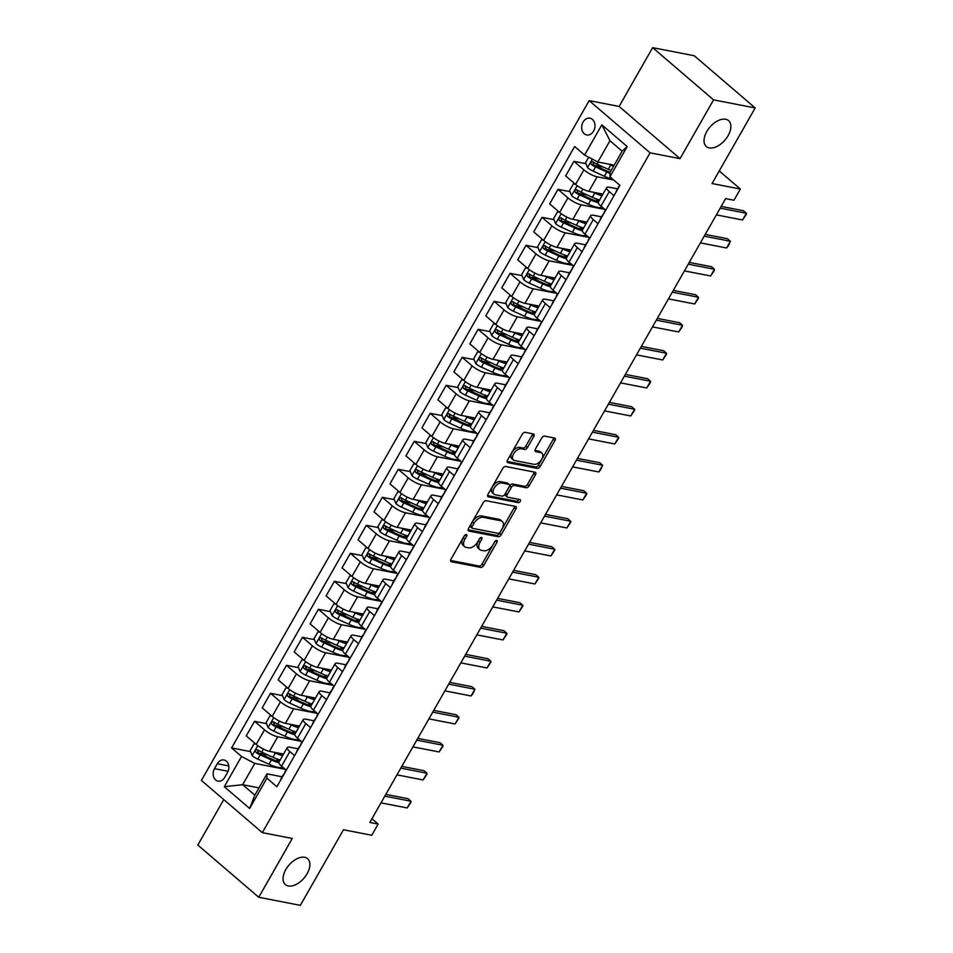 <?xml version="1.0" encoding="UTF-8"?>
<svg xmlns="http://www.w3.org/2000/svg" width="953" height="953" viewBox="0 0 953 953"><rect width="100%" height="100%" fill="white"/><g stroke="black" fill="none" stroke-linecap="round" stroke-linejoin="round"><path stroke-width="1.43" d="M466.339 534.526A1.835 1.072 130.6 0 0 464.314 535.836L450.995 559.197A2.621 1.525 130.6 0 0 450.924 561.508A2.621 1.525 130.6 0 0 451.365 561.71L480.777 567.428A2.621 1.525 130.6 0 0 483.659 565.546L496.989 542.186A1.835 1.072 130.6 0 0 497.037 540.577A1.835 1.072 130.6 0 0 496.716 540.422A1.835 1.072 130.6 0 0 494.702 541.745L492.975 544.771A8.374 4.872 130.6 0 1 483.731 550.786L481.289 550.31A8.374 4.872 130.6 0 1 479.847 549.631A8.374 4.872 130.6 0 1 480.074 542.257L481.789 539.231A1.835 1.072 130.6 0 0 481.849 537.623A1.835 1.072 130.6 0 0 481.527 537.468A1.835 1.072 130.6 0 0 479.502 538.79L477.787 541.816A8.374 4.872 130.6 0 1 468.542 547.832L466.088 547.356A8.374 4.872 130.6 0 1 464.659 546.688A8.374 4.872 130.6 0 1 464.873 539.303L466.601 536.289A1.835 1.072 130.6 0 0 466.648 534.669A1.835 1.072 130.6 0 0 466.339 534.526M709.27 147.918A17.071 9.935 130.6 0 0 726.662 137.911A17.071 9.935 130.6 0 0 728.557 120.626A17.071 9.935 130.6 0 0 725.626 119.244A17.071 9.935 130.6 0 0 708.234 129.263A17.071 9.935 130.6 0 0 706.34 146.548A17.071 9.935 130.6 0 0 709.27 147.918M288.294 885.968A17.071 9.935 130.6 0 0 305.687 875.95A17.071 9.935 130.6 0 0 307.581 858.665A17.071 9.935 130.6 0 0 304.65 857.295A17.071 9.935 130.6 0 0 287.258 867.301A17.071 9.935 130.6 0 0 285.364 884.587A17.071 9.935 130.6 0 0 288.294 885.968M583.057 122.079A8.529 6.588 -79 0 0 586.691 134.969A8.529 6.588 -79 0 0 593.588 131.109A8.529 6.588 -79 0 0 589.955 118.208A8.529 6.588 -79 0 0 583.057 122.079M533.799 436.45A2.621 1.525 130.6 0 0 533.871 434.139A2.621 1.525 130.6 0 0 533.418 433.925L525.174 432.328A2.621 1.525 130.6 0 0 522.28 434.211L507.484 460.156A2.621 1.525 130.6 0 0 507.413 462.455A2.621 1.525 130.6 0 0 507.866 462.67L537.266 468.376A2.621 1.525 130.6 0 0 540.16 466.505L554.956 440.56A2.621 1.525 130.6 0 0 555.027 438.249A2.621 1.525 130.6 0 0 554.575 438.035L544.616 436.105A2.621 1.525 130.6 0 0 541.721 437.987L535.395 449.089A2.621 1.525 130.6 0 0 535.324 451.388A2.621 1.525 130.6 0 0 535.765 451.603L540.708 452.568A7.005 4.074 130.6 0 1 541.912 453.128A7.005 4.074 130.6 0 1 541.137 460.216A7.005 4.074 130.6 0 1 534.002 464.325L514.644 460.561A7.005 4.074 130.6 0 1 513.441 460.001A7.005 4.074 130.6 0 1 514.215 452.913A7.005 4.074 130.6 0 1 521.351 448.803L524.579 449.435A2.621 1.525 130.6 0 0 527.474 447.553L533.799 436.45L532.155 435.033A2.621 1.525 130.6 0 0 532.572 433.77M223.752 799.591L197.819 845.049L258.739 897.261L300.35 905.35L343.473 829.753L371.765 835.245L378.15 824.047L369.824 822.439L725.638 198.617L733.965 200.237L740.35 189.039L719.241 170.944M713.571 99.862L652.65 47.65L619.116 106.45L680.037 158.663L713.571 99.862L755.181 107.951L712.058 183.548L740.35 189.039M680.037 158.663L650.077 152.837L262.325 832.648L201.405 780.436L589.157 100.625L650.077 152.837M258.739 897.261L292.285 838.473L262.325 832.648M486.173 500.706A2.621 1.525 130.6 0 0 483.278 502.588L468.483 528.534A2.621 1.525 130.6 0 0 468.411 530.833A2.621 1.525 130.6 0 0 468.864 531.047L498.264 536.753A2.621 1.525 130.6 0 0 501.159 534.871L515.954 508.938A2.621 1.525 130.6 0 0 516.026 506.627A2.621 1.525 130.6 0 0 515.573 506.412L486.173 500.706M487.984 494.345L502.779 468.399A2.621 1.525 130.6 0 1 505.674 466.517L535.074 472.223A2.621 1.525 130.6 0 1 535.526 472.438A2.621 1.525 130.6 0 1 535.455 474.749L529.118 485.851A2.621 1.525 130.6 0 1 526.235 487.733L514.31 485.411A2.621 1.525 130.6 0 0 511.416 487.293L507.222 494.655A2.621 1.525 130.6 0 0 507.151 496.966A2.621 1.525 130.6 0 0 507.604 497.18L520.016 499.586A1.835 1.072 130.6 0 1 520.326 499.729A1.835 1.072 130.6 0 1 520.124 501.588A1.835 1.072 130.6 0 1 518.253 502.66L488.365 496.858A2.621 1.525 130.6 0 1 487.912 496.644A2.621 1.525 130.6 0 1 487.984 494.345M652.65 47.65L694.26 55.739L755.181 107.951M224.705 777.398L227.517 772.466A8.267 6.385 -79 0 0 223.991 759.982A8.267 6.385 -79 0 0 217.308 763.722L214.496 768.654A8.267 6.385 -79 0 0 218.023 781.138A8.267 6.385 -79 0 0 224.705 777.398M258.978 787.869L242.646 784.7L254.832 795.136L266.971 773.86L266.9 778.208L276.858 786.749L619.903 185.335L609.944 176.793L610.015 172.445L622.154 151.17L609.968 140.722L597.829 161.998L614.161 165.179M266.9 778.208L249.65 808.454L224.3 786.713L241.55 756.479L254.785 763.413L285.316 769.345M250.591 751.631L231.579 747.938L241.55 756.479M231.579 747.938L574.623 146.524L584.582 155.065L601.831 124.831L627.193 146.559L609.944 176.793M619.116 106.45L589.157 100.625M378.15 824.047L371.944 818.734M254.785 763.413L242.646 784.7L224.3 786.713M585.964 163.666L573.944 161.331L583.903 169.86A10.674 2.728 29.7 0 0 597.15 176.805L613.696 180.022M573.944 161.331L565.641 175.888L575.6 184.417A10.674 2.728 29.7 0 0 588.847 191.362L602.951 194.102M569.989 191.66L557.97 189.325L567.94 197.867A10.674 2.728 29.7 0 0 581.175 204.8L604.714 209.374M557.97 189.325L549.667 203.882L559.637 212.424A10.674 2.728 29.7 0 0 572.872 219.357L586.977 222.097M554.027 219.655L542.007 217.32L551.966 225.861A10.674 2.728 29.7 0 0 565.212 232.794L588.74 237.368M542.007 217.32L533.704 231.877L543.663 240.418A10.674 2.728 29.7 0 0 556.909 247.363L571.014 250.103M538.052 247.661L526.032 245.326L535.991 253.855A10.674 2.728 29.7 0 0 549.238 260.8L572.777 265.375M526.032 245.326L517.729 259.883L527.688 268.424A10.674 2.728 29.7 0 0 540.935 275.357L555.039 278.097M522.077 275.655L510.069 273.32L520.028 281.862A10.674 2.728 29.7 0 0 533.275 288.795L556.802 293.369M510.069 273.32L501.754 287.877L511.725 296.419A10.674 2.728 29.7 0 0 524.96 303.352L539.064 306.092M506.114 303.65L494.095 301.315L504.054 309.856A10.674 2.728 29.7 0 0 517.3 316.789L540.839 321.364M494.095 301.315L485.792 315.884L495.751 324.413A10.674 2.728 29.7 0 0 508.997 331.358L523.102 334.098M490.14 331.656L478.12 329.321L488.091 337.85A10.674 2.728 29.7 0 0 501.326 344.795L524.865 349.37M478.12 329.321L469.817 343.878L479.776 352.419A10.674 2.728 29.7 0 0 493.023 359.352L507.127 362.092M474.165 359.65L462.157 357.315L472.116 365.857A10.674 2.728 29.7 0 0 485.363 372.79L508.89 377.364M462.157 357.315L453.854 371.873L463.813 380.414A10.674 2.728 29.7 0 0 477.06 387.347L491.152 390.087M458.202 387.645L446.183 385.31L456.142 393.851A10.674 2.728 29.7 0 0 469.388 400.796L492.927 405.359M446.183 385.31L437.88 399.879L447.839 408.408A10.674 2.728 29.7 0 0 461.085 415.353L475.19 418.093M442.228 415.651L430.208 413.316L440.179 421.857A10.674 2.728 29.7 0 0 453.414 428.79L476.953 433.365M430.208 413.316L421.905 427.873L431.876 436.414A10.674 2.728 29.7 0 0 445.111 443.348L459.215 446.087M426.265 443.645L414.245 441.31L424.204 449.852A10.674 2.728 29.7 0 0 437.451 456.785L460.99 461.359M414.245 441.31L405.942 455.868L415.901 464.409A10.674 2.728 29.7 0 0 429.148 471.354L443.252 474.094M410.29 471.652L398.271 469.317L408.229 477.846A10.674 2.728 29.7 0 0 421.476 484.791L445.015 489.365M398.271 469.317L389.968 483.874L399.926 492.403A10.674 2.728 29.7 0 0 413.173 499.348L427.278 502.088M394.316 499.646L382.308 497.311L392.267 505.852A10.674 2.728 29.7 0 0 405.513 512.785L429.041 517.36M382.308 497.311L373.993 511.868L383.964 520.409A10.674 2.728 29.7 0 0 397.198 527.343L411.303 530.082M378.353 527.64L366.333 525.306L376.292 533.847A10.674 2.728 29.7 0 0 389.539 540.78L413.078 545.354M366.333 525.306L358.03 539.863L367.989 548.404A10.674 2.728 29.7 0 0 381.236 555.349L395.34 558.089M362.378 555.647L350.359 553.312L360.329 561.841A10.674 2.728 29.7 0 0 373.564 568.786L397.103 573.361M350.359 553.312L342.056 567.869L352.014 576.41A10.674 2.728 29.7 0 0 365.261 583.343L379.365 586.083M346.404 583.641L334.396 581.306L344.355 589.847A10.674 2.728 29.7 0 0 357.601 596.781L381.129 601.355M334.396 581.306L326.093 595.863L336.052 604.405A10.674 2.728 29.7 0 0 349.298 611.338L363.391 614.077M330.441 611.635L318.421 609.301L328.38 617.842A10.674 2.728 29.7 0 0 341.627 624.775L365.166 629.349M318.421 609.301L310.118 623.87L320.077 632.399A10.674 2.728 29.7 0 0 333.324 639.344L347.428 642.084M314.466 639.642L302.446 637.307L312.417 645.836A10.674 2.728 29.7 0 0 325.652 652.781L349.191 657.356M302.446 637.307L294.143 651.864L304.114 660.405A10.674 2.728 29.7 0 0 317.349 667.338L331.453 670.078M298.503 667.636L286.484 665.301L296.443 673.842A10.674 2.728 29.7 0 0 309.689 680.776L333.228 685.35M286.484 665.301L278.181 679.858L288.14 688.4A10.674 2.728 29.7 0 0 301.386 695.333L315.491 698.072M282.529 695.63L270.509 693.296L280.48 701.837A10.674 2.728 29.7 0 0 293.715 708.782L317.254 713.344M270.509 693.296L262.206 707.865L272.165 716.394A10.674 2.728 29.7 0 0 285.412 723.339L299.516 726.079M266.554 723.637L254.546 721.302L264.505 729.843A10.674 2.728 29.7 0 0 277.752 736.776L301.279 741.351M254.546 721.302L246.231 735.859L256.202 744.4A10.674 2.728 29.7 0 0 269.437 751.333L283.541 754.073M282.136 776.802L266.971 773.86M298.098 748.808L289.926 747.223A10.674 2.728 29.7 0 0 287.246 747.581A10.674 2.728 29.7 0 0 289.867 751.572L294.608 755.634M314.073 720.802L305.901 719.217A10.674 2.728 29.7 0 0 303.221 719.575A10.674 2.728 29.7 0 0 305.83 723.565L310.583 727.639M330.036 692.807L321.876 691.223A10.674 2.728 29.7 0 0 319.195 691.58A10.674 2.728 29.7 0 0 321.804 695.571L326.545 699.645M346.01 664.813L337.839 663.217A10.674 2.728 29.7 0 0 335.158 663.586A10.674 2.728 29.7 0 0 337.767 667.576L342.52 671.639M361.985 636.807L353.813 635.222A10.674 2.728 29.7 0 0 351.133 635.58A10.674 2.728 29.7 0 0 353.742 639.57L358.495 643.644M377.948 608.812L369.788 607.228A10.674 2.728 29.7 0 0 367.108 607.585A10.674 2.728 29.7 0 0 369.716 611.576L374.458 615.65M393.923 580.818L385.751 579.221A10.674 2.728 29.7 0 0 383.07 579.591A10.674 2.728 29.7 0 0 385.679 583.581L390.432 587.644M409.897 552.811L401.725 551.227A10.674 2.728 29.7 0 0 399.045 551.584A10.674 2.728 29.7 0 0 401.654 555.575L406.395 559.649M425.86 524.817L417.688 523.233A10.674 2.728 29.7 0 0 415.008 523.59A10.674 2.728 29.7 0 0 417.628 527.581L422.37 531.643M441.835 496.823L433.663 495.226A10.674 2.728 29.7 0 0 430.982 495.584A10.674 2.728 29.7 0 0 433.591 499.586L438.344 503.649M457.797 468.816L449.637 467.232A10.674 2.728 29.7 0 0 446.957 467.589A10.674 2.728 29.7 0 0 449.566 471.58L454.307 475.654M473.772 440.822L465.6 439.238A10.674 2.728 29.7 0 0 462.92 439.595A10.674 2.728 29.7 0 0 465.529 443.586L470.282 447.648M489.747 412.816L481.575 411.231A10.674 2.728 29.7 0 0 478.894 411.589A10.674 2.728 29.7 0 0 481.503 415.579L486.256 419.654M505.709 384.821L497.549 383.237A10.674 2.728 29.7 0 0 494.869 383.594A10.674 2.728 29.7 0 0 497.478 387.585L502.219 391.659M521.684 356.827L513.512 355.231A10.674 2.728 29.7 0 0 510.832 355.6A10.674 2.728 29.7 0 0 513.441 359.591L518.194 363.653M537.659 328.821L529.487 327.236A10.674 2.728 29.7 0 0 526.806 327.594A10.674 2.728 29.7 0 0 529.415 331.584L534.156 335.659M553.622 300.826L545.45 299.242A10.674 2.728 29.7 0 0 542.769 299.599A10.674 2.728 29.7 0 0 545.39 303.59L550.131 307.664M569.596 272.832L561.424 271.236A10.674 2.728 29.7 0 0 558.744 271.605A10.674 2.728 29.7 0 0 561.353 275.596L566.106 279.658M585.559 244.826L577.399 243.241A10.674 2.728 29.7 0 0 574.719 243.599A10.674 2.728 29.7 0 0 577.327 247.589L582.069 251.663M601.534 216.831L593.362 215.247A10.674 2.728 29.7 0 0 590.681 215.604A10.674 2.728 29.7 0 0 593.29 219.595L598.043 223.657M617.508 188.837L609.336 187.241A10.674 2.728 29.7 0 0 606.656 187.598A10.674 2.728 29.7 0 0 609.265 191.601L614.018 195.663M267.96 755.002L258.99 753.263M283.923 727.008L274.964 725.269M299.897 699.014L290.927 697.274M315.872 671.007L306.902 669.268M331.835 643.013L322.876 641.274M347.809 615.019L338.839 613.267M363.772 587.012L354.814 585.273M379.747 559.018L370.788 557.279M395.721 531.024L386.751 529.272M411.684 503.017L402.726 501.278M427.659 475.023L418.689 473.284M443.633 447.017L434.663 445.277M459.596 419.022L450.638 417.283M475.571 391.028L466.601 389.289M491.534 363.022L482.575 361.282M507.508 335.027L498.55 333.288M523.483 307.033L514.513 305.282M539.446 279.026L530.487 277.287M555.42 251.032L546.45 249.293M571.395 223.038L562.425 221.287M587.358 195.031L578.4 193.292M603.332 167.037L594.362 165.298M287.246 747.581L278.943 762.138A10.674 2.728 29.7 0 0 281.552 766.129L286.305 770.203M303.221 719.575L294.918 734.144A10.674 2.728 29.7 0 0 297.527 738.134L302.28 742.196M319.195 691.58L310.892 706.137A10.674 2.728 29.7 0 0 313.501 710.128L318.242 714.202M335.158 663.586L326.855 678.143A10.674 2.728 29.7 0 0 329.464 682.134L334.217 686.196M351.133 635.58L342.83 650.137A10.674 2.728 29.7 0 0 345.439 654.139L350.18 658.201M367.108 607.585L358.793 622.142A10.674 2.728 29.7 0 0 361.413 626.133L366.155 630.207M383.07 579.591L374.767 594.148A10.674 2.728 29.7 0 0 377.376 598.139L382.129 602.201M399.045 551.584L390.742 566.142A10.674 2.728 29.7 0 0 393.351 570.132L398.092 574.206M415.008 523.59L406.705 538.147A10.674 2.728 29.7 0 0 409.313 542.138L414.067 546.212M430.982 495.584L422.679 510.153A10.674 2.728 29.7 0 0 425.288 514.144L430.041 518.206M446.957 467.589L438.654 482.147A10.674 2.728 29.7 0 0 441.263 486.137L446.004 490.211M462.92 439.595L454.617 454.152A10.674 2.728 29.7 0 0 457.226 458.143L461.979 462.217M478.894 411.589L470.591 426.158A10.674 2.728 29.7 0 0 473.2 430.148L477.941 434.211M494.869 383.594L486.554 398.151A10.674 2.728 29.7 0 0 489.175 402.142L493.916 406.216M510.832 355.6L502.529 370.157A10.674 2.728 29.7 0 0 505.138 374.148L509.891 378.21M526.806 327.594L518.503 342.151A10.674 2.728 29.7 0 0 521.112 346.153L525.853 350.216M542.769 299.599L534.466 314.156A10.674 2.728 29.7 0 0 537.075 318.147L541.828 322.221M558.744 271.605L550.441 286.162A10.674 2.728 29.7 0 0 553.05 290.153L557.803 294.215M574.719 243.599L566.416 258.156A10.674 2.728 29.7 0 0 569.024 262.146L573.766 266.221M590.681 215.604L582.378 230.161A10.674 2.728 29.7 0 0 584.987 234.152L589.74 238.226M606.656 187.598L598.353 202.167A10.674 2.728 29.7 0 0 600.962 206.158L605.703 210.22M597.829 161.998L584.582 155.065M254.832 795.136L249.65 808.454M601.831 124.831L609.968 140.722M627.193 146.559L622.154 151.17M464.719 535.288L463.229 537.897A8.374 4.872 130.6 0 0 463.003 545.271L464.659 546.688M479.847 549.631L478.203 548.225A8.374 4.872 130.6 0 1 478.418 540.851L479.907 538.242M450.566 560.471L479.133 566.022A2.621 1.525 130.6 0 0 482.015 564.14L495.095 541.197M468.066 529.797L496.62 535.348A2.621 1.525 130.6 0 0 499.503 533.466L514.31 507.52A2.621 1.525 130.6 0 0 514.727 506.257M472.152 526.556A1.835 1.072 130.6 0 0 472.104 528.165A1.835 1.072 130.6 0 0 472.414 528.319L498.228 533.335A1.835 1.072 130.6 0 0 500.254 532.012L502.064 528.82A8.374 4.872 130.6 0 0 502.291 521.446A8.374 4.872 130.6 0 0 500.849 520.779L483.207 517.348A8.374 4.872 130.6 0 0 473.975 523.364L472.152 526.556L470.508 525.139A1.835 1.072 130.6 0 0 470.46 526.759A1.835 1.072 130.6 0 0 470.77 526.902M502.291 521.446L500.647 520.04A8.374 4.872 130.6 0 0 499.205 519.361L500.849 520.779M470.508 525.139L472.319 521.958A8.374 4.872 130.6 0 1 481.563 515.93L499.205 519.361M507.151 496.966L505.507 495.548A2.621 1.525 130.6 0 1 505.578 493.249L509.772 485.887A2.621 1.525 130.6 0 1 512.666 484.005L524.591 486.316A2.621 1.525 130.6 0 0 527.474 484.434L533.811 473.331A2.621 1.525 130.6 0 0 534.228 472.069M487.567 495.608L516.609 501.254A1.835 1.072 130.6 0 0 518.873 499.36M501.933 483.004A7.005 4.074 130.6 0 0 494.798 487.114A7.005 4.074 130.6 0 0 494.023 494.202A7.005 4.074 130.6 0 0 495.226 494.774L502.04 496.096A2.621 1.525 130.6 0 0 504.935 494.214L509.14 486.852A2.621 1.525 130.6 0 0 509.2 484.541A2.621 1.525 130.6 0 0 508.759 484.338L501.933 483.004L500.289 481.599A7.005 4.074 130.6 0 0 493.154 485.708A7.005 4.074 130.6 0 0 492.379 492.796L494.023 494.202M509.2 484.541L507.556 483.135A2.621 1.525 130.6 0 0 507.103 482.921L508.759 484.338M500.289 481.599L507.103 482.921M513.441 460.001L511.797 458.596A7.005 4.074 130.6 0 1 512.571 451.496A7.005 4.074 130.6 0 1 519.707 447.398L522.935 448.017A2.621 1.525 130.6 0 0 525.818 446.135L532.155 435.033M541.912 453.128L540.268 451.722A7.005 4.074 130.6 0 0 539.064 451.15L540.708 452.568M534.967 450.352L539.064 451.15M507.067 461.419L535.622 466.97A2.621 1.525 130.6 0 0 538.505 465.088L553.312 439.142A2.621 1.525 130.6 0 0 553.729 437.88M255.88 744.126L254.01 743.888L250.174 750.607L252.2 755.669A7.064 1.799 29.7 0 0 257.751 759.112L268.96 764.211A20.406 5.206 29.7 0 0 282.707 767.117M278.752 761.328A16.94 4.324 29.7 0 0 278.407 760.923L276.453 758.743M273.32 752.084L275.357 753.013A20.406 5.206 29.7 0 0 282.612 755.717M277.668 752.93A16.94 4.324 29.7 0 0 283.315 754.478M280.182 759.97A20.406 5.206 -150.3 0 1 272.927 757.266L261.718 752.167A7.064 1.799 -150.3 0 1 257.596 749.82C255.547 749.57 255.035 750.476 256.059 752.513A7.064 1.799 29.7 0 0 260.181 754.859L271.391 759.958A20.406 5.206 29.7 0 0 278.86 762.722M279.36 761.411A16.94 4.324 -150.3 0 1 270.795 758.659L259.573 753.549A3.598 0.917 -150.3 0 1 258.454 752.977L257.751 750.857M280.873 779.721A7.064 1.799 -150.3 0 1 280.849 779.054A7.064 1.799 -150.3 0 1 280.921 778.958M284.292 773.741L283.339 774.706A7.064 1.799 29.7 0 0 283.267 774.801A7.064 1.799 29.7 0 0 283.303 775.468M284.828 772.776A7.064 1.799 -150.3 0 1 284.804 772.109A7.064 1.799 -150.3 0 1 284.876 772.013M384.821 796.148L411.005 801.235L410.981 802.271L407.181 807.953L380.986 802.867M407.181 807.953L411.005 801.235L408.051 798.697L385.834 794.373M271.855 716.12L269.985 715.882L266.149 722.6L268.162 727.663A7.064 1.799 29.7 0 0 273.725 731.106L284.935 736.216A20.406 5.206 29.7 0 0 298.682 739.123M294.727 733.333A16.94 4.324 29.7 0 0 294.37 732.928L292.416 730.748M289.283 724.089L291.32 725.019A20.406 5.206 29.7 0 0 298.575 727.723M293.643 724.935A16.94 4.324 29.7 0 0 299.29 726.472M296.145 731.975A20.406 5.206 -150.3 0 1 288.89 729.271L277.68 724.173A7.064 1.799 -150.3 0 1 273.571 721.826C271.51 721.576 270.997 722.469 272.034 724.506A7.064 1.799 29.7 0 0 276.144 726.853L287.365 731.964A20.406 5.206 29.7 0 0 294.834 734.727M295.323 733.417A16.94 4.324 -150.3 0 1 286.758 730.653L275.548 725.555A3.598 0.917 -150.3 0 1 274.428 724.971L273.714 722.862M287.818 688.126L285.948 687.887L282.124 694.606L284.137 699.669A7.064 1.799 29.7 0 0 289.688 703.111L300.91 708.222A20.406 5.206 29.7 0 0 314.645 711.117M310.69 705.327A16.94 4.324 29.7 0 0 310.344 704.934L308.391 702.742M305.258 696.095L307.295 697.012A20.406 5.206 29.7 0 0 314.55 699.716M309.606 696.941A16.94 4.324 29.7 0 0 315.264 698.478M312.119 703.981A20.406 5.206 -150.3 0 1 304.865 701.277L293.655 696.166A7.064 1.799 -150.3 0 1 289.533 693.82C287.484 693.581 286.972 694.475 288.009 696.512A7.064 1.799 29.7 0 0 292.118 698.859L303.328 703.957A20.406 5.206 29.7 0 0 310.809 706.721M311.297 705.423A16.94 4.324 -150.3 0 1 302.732 702.659L291.511 697.548A3.598 0.917 -150.3 0 1 290.403 696.977L289.688 694.856M303.793 660.131L301.922 659.893L298.086 666.612L300.1 671.674A7.064 1.799 29.7 0 0 305.663 675.117L316.873 680.216A20.406 5.206 29.7 0 0 330.62 683.122M326.665 677.333A16.94 4.324 29.7 0 0 326.319 676.928L324.354 674.748M321.232 668.089L323.27 669.018A20.406 5.206 29.7 0 0 330.524 671.722M325.581 668.935A16.94 4.324 29.7 0 0 331.227 670.471M328.094 675.975A20.406 5.206 -150.3 0 1 320.839 673.271L309.618 668.172A7.064 1.799 -150.3 0 1 305.508 665.825C303.459 665.575 302.947 666.481 303.971 668.518A7.064 1.799 29.7 0 0 308.093 670.852L319.303 675.963A20.406 5.206 29.7 0 0 326.772 678.727M327.272 677.416A16.94 4.324 -150.3 0 1 318.695 674.653L307.485 669.554A3.598 0.917 -150.3 0 1 306.366 668.982L305.663 666.862M296.848 751.726A7.064 1.799 -150.3 0 1 296.812 751.059A7.064 1.799 -150.3 0 1 296.883 750.964M300.255 745.734L299.313 746.711A7.064 1.799 29.7 0 0 299.242 746.807A7.064 1.799 29.7 0 0 299.266 747.462M300.803 744.781A7.064 1.799 -150.3 0 1 300.779 744.114A7.064 1.799 -150.3 0 1 300.85 744.019M400.796 768.142L426.98 773.24L426.956 774.277L423.144 779.959L396.96 774.86M423.144 779.959L426.98 773.24L424.014 770.691L401.797 766.379M312.81 723.72A7.064 1.799 -150.3 0 1 312.787 723.065A7.064 1.799 -150.3 0 1 312.858 722.97M316.229 717.74L315.288 718.705A7.064 1.799 29.7 0 0 315.217 718.8A7.064 1.799 29.7 0 0 315.24 719.467M316.777 716.775A7.064 1.799 -150.3 0 1 316.741 716.12A7.064 1.799 -150.3 0 1 316.813 716.025M416.759 740.147L442.954 745.234L442.919 746.282L439.119 751.953L412.935 746.866M439.119 751.953L442.954 745.234L439.988 742.697L417.771 738.384M328.785 695.726A7.064 1.799 -150.3 0 1 328.761 695.059A7.064 1.799 -150.3 0 1 328.833 694.963M332.192 689.734L331.251 690.711A7.064 1.799 29.7 0 0 331.179 690.806A7.064 1.799 29.7 0 0 331.215 691.473M332.74 688.781A7.064 1.799 -150.3 0 1 332.716 688.114A7.064 1.799 -150.3 0 1 332.788 688.018M432.733 712.153L458.917 717.24L458.893 718.276L455.093 723.958L428.898 718.872M455.093 723.958L458.917 717.24L455.963 714.702L433.746 710.378M319.755 632.125L317.897 631.887L314.061 638.605L316.074 643.668A7.064 1.799 29.7 0 0 321.637 647.111L332.847 652.221A20.406 5.206 29.7 0 0 346.594 655.116M342.627 649.338A16.94 4.324 29.7 0 0 342.282 648.933L340.328 646.753M337.195 640.094L339.232 641.024A20.406 5.206 29.7 0 0 346.487 643.728M341.555 640.94A16.94 4.324 29.7 0 0 347.202 642.477M344.057 647.98A20.406 5.206 -150.3 0 1 336.802 645.276L325.592 640.166A7.064 1.799 -150.3 0 1 321.471 637.831C319.422 637.581 318.91 638.474 319.946 640.511A7.064 1.799 29.7 0 0 324.056 642.858L335.277 647.969A20.406 5.206 29.7 0 0 342.746 650.72M343.235 649.422A16.94 4.324 -150.3 0 1 334.67 646.658L323.46 641.56A3.598 0.917 -150.3 0 1 322.34 640.976L321.626 638.855M344.748 667.731A7.064 1.799 -150.3 0 1 344.724 667.064A7.064 1.799 -150.3 0 1 344.795 666.969M348.167 661.739L347.226 662.716A7.064 1.799 29.7 0 0 347.154 662.811A7.064 1.799 29.7 0 0 347.178 663.467M348.715 660.786A7.064 1.799 -150.3 0 1 348.691 660.119A7.064 1.799 -150.3 0 1 348.762 660.024M448.708 684.147L474.892 689.233L472.95 693.641L471.056 695.964L444.872 690.865M471.056 695.964L474.892 689.233L471.926 686.696L449.709 682.384M335.73 604.131L333.86 603.892L330.024 610.611L332.049 615.674A7.064 1.799 29.7 0 0 337.6 619.116L348.822 624.215A20.406 5.206 29.7 0 0 362.557 627.122M358.602 621.332A16.94 4.324 29.7 0 0 358.257 620.939L356.303 618.747M353.17 612.1L355.207 613.017A20.406 5.206 29.7 0 0 362.462 615.721M357.518 612.946A16.94 4.324 29.7 0 0 363.164 614.482M360.031 619.986A20.406 5.206 -150.3 0 1 352.777 617.282L341.567 612.171A7.064 1.799 -150.3 0 1 337.445 609.825C335.396 609.586 334.884 610.48 335.909 612.517A7.064 1.799 29.7 0 0 340.03 614.864L351.24 619.962A20.406 5.206 29.7 0 0 358.721 622.726M359.21 621.427A16.94 4.324 -150.3 0 1 350.644 618.664L339.423 613.553A3.598 0.917 -150.3 0 1 338.303 612.982L337.6 610.861M351.705 576.136L349.834 575.898L345.999 582.617L348.012 587.679A7.064 1.799 29.7 0 0 353.575 591.122L364.785 596.221A20.406 5.206 29.7 0 0 378.532 599.127M374.577 593.338A16.94 4.324 29.7 0 0 374.219 592.933L372.266 590.753M369.145 584.094L371.17 585.023A20.406 5.206 29.7 0 0 378.424 587.727M373.493 584.939A16.94 4.324 29.7 0 0 379.139 586.476M376.006 591.98A20.406 5.206 -150.3 0 1 368.751 589.276L357.53 584.177A7.064 1.799 -150.3 0 1 353.42 581.83C351.359 581.58 350.859 582.474 351.883 584.523A7.064 1.799 29.7 0 0 356.005 586.857L367.215 591.968A20.406 5.206 29.7 0 0 374.684 594.732M375.184 593.421A16.94 4.324 -150.3 0 1 366.607 590.657L355.398 585.559A3.598 0.917 -150.3 0 1 354.278 584.987L353.563 582.867M367.667 548.13L365.797 547.892L361.973 554.61L363.986 559.673A7.064 1.799 29.7 0 0 369.538 563.116L380.759 568.226A20.406 5.206 29.7 0 0 394.506 571.121M390.539 565.343A16.94 4.324 29.7 0 0 390.194 564.938L388.24 562.758M385.107 556.099L387.144 557.029A20.406 5.206 29.7 0 0 394.399 559.733M389.467 556.945A16.94 4.324 29.7 0 0 395.114 558.482M391.969 563.985A20.406 5.206 -150.3 0 1 384.714 561.281L373.505 556.171A7.064 1.799 -150.3 0 1 369.383 553.836C367.334 553.586 366.822 554.479 367.858 556.516A7.064 1.799 29.7 0 0 371.968 558.863L383.189 563.962A20.406 5.206 29.7 0 0 390.659 566.725M391.147 565.427A16.94 4.324 -150.3 0 1 382.582 562.663L371.372 557.565A3.598 0.917 -150.3 0 1 370.252 556.981L369.538 554.86M383.642 520.135L381.772 519.897L377.936 526.616L379.961 531.679A7.064 1.799 29.7 0 0 385.512 535.121L396.722 540.22A20.406 5.206 29.7 0 0 410.469 543.127M406.514 537.337A16.94 4.324 29.7 0 0 406.169 536.944L404.215 534.752M401.082 528.093L403.119 529.022A20.406 5.206 29.7 0 0 410.374 531.726M405.43 528.939A16.94 4.324 29.7 0 0 411.077 530.487M407.944 535.979A20.406 5.206 -150.3 0 1 400.689 533.275L389.479 528.176A7.064 1.799 -150.3 0 1 385.357 525.83C383.309 525.591 382.796 526.485 383.821 528.522A7.064 1.799 29.7 0 0 387.942 530.869L399.152 535.967A20.406 5.206 29.7 0 0 406.621 538.731M407.122 537.421A16.94 4.324 -150.3 0 1 398.557 534.669L387.335 529.558A3.598 0.917 -150.3 0 1 386.215 528.986L385.512 526.866M399.617 492.129L397.746 491.891L393.911 498.622L395.924 503.684A7.064 1.799 29.7 0 0 401.487 507.127L412.697 512.226A20.406 5.206 29.7 0 0 426.444 515.132M422.489 509.343A16.94 4.324 29.7 0 0 422.131 508.938L420.178 506.758M417.045 500.099L419.082 501.028A20.406 5.206 29.7 0 0 426.336 503.732M421.405 500.944A16.94 4.324 29.7 0 0 427.051 502.481M423.906 507.985A20.406 5.206 -150.3 0 1 416.652 505.281L405.442 500.182A7.064 1.799 -150.3 0 1 401.332 497.835C399.271 497.585 398.759 498.479 399.795 500.516A7.064 1.799 29.7 0 0 403.905 502.862L415.127 507.973A20.406 5.206 29.7 0 0 422.596 510.737M423.084 509.426A16.94 4.324 -150.3 0 1 414.519 506.662L403.31 501.564A3.598 0.917 -150.3 0 1 402.19 500.98L401.475 498.872M360.722 639.725A7.064 1.799 -150.3 0 1 360.699 639.07A7.064 1.799 -150.3 0 1 360.77 638.975M364.141 633.745L363.2 634.71A7.064 1.799 29.7 0 0 363.129 634.805A7.064 1.799 29.7 0 0 363.153 635.472M364.689 632.78A7.064 1.799 -150.3 0 1 364.654 632.125A7.064 1.799 -150.3 0 1 364.725 632.03M464.671 656.152L490.866 661.239L490.831 662.287L487.031 667.958L460.835 662.871M487.031 667.958L490.866 661.239L487.9 658.702L465.683 654.377M376.697 611.731A7.064 1.799 -150.3 0 1 376.661 611.064A7.064 1.799 -150.3 0 1 376.733 610.968M380.104 605.739L379.163 606.716A7.064 1.799 29.7 0 0 379.091 606.811A7.064 1.799 29.7 0 0 379.115 607.478M380.652 604.786A7.064 1.799 -150.3 0 1 380.628 604.119A7.064 1.799 -150.3 0 1 380.7 604.023M480.646 628.158L506.829 633.245L506.805 634.281L502.993 639.963L476.81 634.877M502.993 639.963L506.829 633.245L503.863 630.695L481.646 626.383M392.66 583.724A7.064 1.799 -150.3 0 1 392.636 583.069A7.064 1.799 -150.3 0 1 392.707 582.974M396.079 577.744L395.138 578.721A7.064 1.799 29.7 0 0 395.066 578.816A7.064 1.799 29.7 0 0 395.09 579.472M396.627 576.791A7.064 1.799 -150.3 0 1 396.591 576.124A7.064 1.799 -150.3 0 1 396.674 576.029M496.608 600.152L522.804 605.238L522.768 606.287L518.968 611.957L492.784 606.87M518.968 611.957L522.804 605.238L519.838 602.701L497.621 598.389M408.634 555.73A7.064 1.799 -150.3 0 1 408.611 555.063A7.064 1.799 -150.3 0 1 408.682 554.968M412.041 549.75L411.1 550.715A7.064 1.799 29.7 0 0 411.029 550.81A7.064 1.799 29.7 0 0 411.065 551.477M412.589 548.785A7.064 1.799 -150.3 0 1 412.566 548.13A7.064 1.799 -150.3 0 1 412.637 548.035M512.583 572.157L538.767 577.244L538.743 578.28L534.943 583.963L508.747 578.876M534.943 583.963L538.767 577.244L535.812 574.707L513.596 570.382M424.609 527.736A7.064 1.799 -150.3 0 1 424.573 527.069A7.064 1.799 -150.3 0 1 424.645 526.973M428.016 521.744L427.075 522.721A7.064 1.799 29.7 0 0 427.004 522.816A7.064 1.799 29.7 0 0 427.027 523.471M428.564 520.791A7.064 1.799 -150.3 0 1 428.54 520.124A7.064 1.799 -150.3 0 1 428.612 520.028M528.558 544.151L554.741 549.25L554.717 550.286L550.905 555.968L524.722 550.882M550.905 555.968L554.741 549.25L551.775 546.7L529.558 542.388M415.579 464.135L413.709 463.897L409.885 470.615L411.899 475.678A7.064 1.799 29.7 0 0 417.45 479.121L428.671 484.231A20.406 5.206 29.7 0 0 442.406 487.126M438.451 481.348A16.94 4.324 29.7 0 0 438.106 480.943L436.152 478.763M433.019 472.104L435.056 473.022A20.406 5.206 29.7 0 0 442.311 475.726M437.367 472.95A16.94 4.324 29.7 0 0 443.026 474.487M439.881 479.99A20.406 5.206 -150.3 0 1 432.626 477.286L421.417 472.176A7.064 1.799 -150.3 0 1 417.295 469.829C415.246 469.591 414.734 470.484 415.77 472.521A7.064 1.799 29.7 0 0 419.88 474.868L431.09 479.967A20.406 5.206 29.7 0 0 438.571 482.73M439.059 481.432A16.94 4.324 -150.3 0 1 430.494 478.668L419.272 473.558A3.598 0.917 -150.3 0 1 418.164 472.986L417.45 470.865M440.572 499.729A7.064 1.799 -150.3 0 1 440.548 499.074A7.064 1.799 -150.3 0 1 440.62 498.979M443.991 493.749L443.05 494.714A7.064 1.799 29.7 0 0 442.978 494.81A7.064 1.799 29.7 0 0 443.002 495.477M444.539 492.784A7.064 1.799 -150.3 0 1 444.503 492.129A7.064 1.799 -150.3 0 1 444.574 492.034M544.52 516.157L570.716 521.243L570.68 522.292L566.88 527.962L540.696 522.875M566.88 527.962L570.716 521.243L567.75 518.706L545.533 514.394M431.554 436.14L429.684 435.902L425.848 442.621L427.861 447.684A7.064 1.799 29.7 0 0 433.424 451.126L444.634 456.225A20.406 5.206 29.7 0 0 458.381 459.132M454.426 453.342A16.94 4.324 29.7 0 0 454.081 452.937L452.115 450.757M448.994 444.098L451.019 445.027A20.406 5.206 29.7 0 0 458.274 447.731M453.342 444.944A16.94 4.324 29.7 0 0 458.989 446.492M455.856 451.984A20.406 5.206 -150.3 0 1 448.601 449.28L437.379 444.181A7.064 1.799 -150.3 0 1 433.27 441.835C431.221 441.584 430.708 442.49 431.733 444.527A7.064 1.799 29.7 0 0 435.855 446.874L447.064 451.972A20.406 5.206 29.7 0 0 454.533 454.736M455.034 453.425A16.94 4.324 -150.3 0 1 446.457 450.674L435.247 445.563A3.598 0.917 -150.3 0 1 434.127 444.991L433.424 442.871M456.547 471.735A7.064 1.799 -150.3 0 1 456.523 471.068A7.064 1.799 -150.3 0 1 456.594 470.973M459.954 465.755L459.012 466.72A7.064 1.799 29.7 0 0 458.941 466.815A7.064 1.799 29.7 0 0 458.977 467.482M460.502 464.79A7.064 1.799 -150.3 0 1 460.478 464.123A7.064 1.799 -150.3 0 1 460.549 464.028M560.495 488.162L586.679 493.249L586.655 494.285L582.855 499.968L556.659 494.881M582.855 499.968L586.679 493.249L583.712 490.712L561.508 486.387M447.517 408.134L445.659 407.896L441.823 414.615L443.836 419.677A7.064 1.799 29.7 0 0 449.399 423.12L460.609 428.231A20.406 5.206 29.7 0 0 474.356 431.137M470.389 425.348A16.94 4.324 29.7 0 0 470.043 424.943L468.09 422.763M464.957 416.104L466.994 417.033A20.406 5.206 29.7 0 0 474.249 419.737M469.317 416.949A16.94 4.324 29.7 0 0 474.963 418.486M471.818 423.99A20.406 5.206 -150.3 0 1 464.564 421.286L453.354 416.187A7.064 1.799 -150.3 0 1 449.232 413.84C447.183 413.59 446.671 414.484 447.707 416.521A7.064 1.799 29.7 0 0 451.817 418.867L463.039 423.978A20.406 5.206 29.7 0 0 470.508 426.741M470.996 425.431A16.94 4.324 -150.3 0 1 462.431 422.667L451.222 417.569A3.598 0.917 -150.3 0 1 450.102 416.985L449.387 414.877M472.509 443.741A7.064 1.799 -150.3 0 1 472.485 443.074A7.064 1.799 -150.3 0 1 472.557 442.978M475.928 437.749L474.987 438.725A7.064 1.799 29.7 0 0 474.916 438.821A7.064 1.799 29.7 0 0 474.939 439.476M476.476 436.796A7.064 1.799 -150.3 0 1 476.452 436.129A7.064 1.799 -150.3 0 1 476.524 436.033M576.47 460.156L602.653 465.255L600.712 469.65L598.818 471.973L572.634 466.875M598.818 471.973L602.653 465.255L599.687 462.705L577.47 458.393M463.492 380.14L461.621 379.902L457.785 386.62L459.811 391.683A7.064 1.799 29.7 0 0 465.362 395.126L476.571 400.236A20.406 5.206 29.7 0 0 490.318 403.131M486.364 397.341A16.94 4.324 29.7 0 0 486.018 396.948L484.064 394.756M480.931 388.109L482.968 389.027A20.406 5.206 29.7 0 0 490.223 391.731M485.28 388.955A16.94 4.324 29.7 0 0 490.926 390.492M487.793 395.995A20.406 5.206 -150.3 0 1 480.538 393.291L469.329 388.181A7.064 1.799 -150.3 0 1 465.207 385.834C463.158 385.596 462.646 386.489 463.67 388.526A7.064 1.799 29.7 0 0 467.792 390.873L479.002 395.971A20.406 5.206 29.7 0 0 486.483 398.735M486.971 397.437A16.94 4.324 -150.3 0 1 478.406 394.673L467.184 389.563A3.598 0.917 -150.3 0 1 466.065 388.991L465.362 386.87M488.484 415.734A7.064 1.799 -150.3 0 1 488.46 415.079A7.064 1.799 -150.3 0 1 488.532 414.984M491.903 409.754L490.962 410.719A7.064 1.799 29.7 0 0 490.89 410.814A7.064 1.799 29.7 0 0 490.914 411.482M492.451 408.789A7.064 1.799 -150.3 0 1 492.415 408.134A7.064 1.799 -150.3 0 1 492.487 408.039M592.432 432.162L618.628 437.248L618.592 438.297L614.792 443.967L588.597 438.88M614.792 443.967L618.628 437.248L615.662 434.711L593.445 430.399M479.466 352.145L477.596 351.907L473.76 358.626L475.773 363.689A7.064 1.799 29.7 0 0 481.336 367.131L492.546 372.23A20.406 5.206 29.7 0 0 506.293 375.137M502.338 369.347A16.94 4.324 29.7 0 0 501.981 368.942L500.027 366.762M496.906 360.103L498.931 361.032A20.406 5.206 29.7 0 0 506.186 363.736M501.254 360.949A16.94 4.324 29.7 0 0 506.901 362.485M503.768 367.989A20.406 5.206 -150.3 0 1 496.513 365.285L485.291 360.186A7.064 1.799 -150.3 0 1 481.182 357.84C479.121 357.589 478.62 358.495 479.645 360.532A7.064 1.799 29.7 0 0 483.767 362.867L494.976 367.977A20.406 5.206 29.7 0 0 502.445 370.741M502.946 369.43A16.94 4.324 -150.3 0 1 494.369 366.667L483.159 361.568A3.598 0.917 -150.3 0 1 482.039 360.996L481.325 358.876M504.459 387.74A7.064 1.799 -150.3 0 1 504.423 387.073A7.064 1.799 -150.3 0 1 504.494 386.978M507.866 381.748L506.925 382.725A7.064 1.799 29.7 0 0 506.853 382.82A7.064 1.799 29.7 0 0 506.877 383.487M508.414 380.795A7.064 1.799 -150.3 0 1 508.39 380.128A7.064 1.799 -150.3 0 1 508.461 380.033M608.407 404.167L634.591 409.254L634.567 410.29L630.755 415.973L604.571 410.886M630.755 415.973L634.591 409.254L631.625 406.717L609.408 402.392M495.429 324.139L493.559 323.901L489.735 330.62L491.748 335.682A7.064 1.799 29.7 0 0 497.299 339.125L508.521 344.236A20.406 5.206 29.7 0 0 522.268 347.13M518.301 341.353A16.94 4.324 29.7 0 0 517.956 340.948L516.002 338.768M512.869 332.109L514.906 333.038A20.406 5.206 29.7 0 0 522.161 335.742M517.229 332.954A16.94 4.324 29.7 0 0 522.875 334.491M519.73 339.995A20.406 5.206 -150.3 0 1 512.476 337.291L501.266 332.18A7.064 1.799 -150.3 0 1 497.144 329.845C495.095 329.595 494.583 330.488 495.62 332.526A7.064 1.799 29.7 0 0 499.729 334.872L510.951 339.983A20.406 5.206 29.7 0 0 518.42 342.735M518.909 341.436A16.94 4.324 -150.3 0 1 510.343 338.672L499.134 333.574A3.598 0.917 -150.3 0 1 498.014 332.99L497.299 330.87M520.421 359.746A7.064 1.799 -150.3 0 1 520.398 359.078A7.064 1.799 -150.3 0 1 520.469 358.983M523.84 353.754L522.899 354.73A7.064 1.799 29.7 0 0 522.828 354.826A7.064 1.799 29.7 0 0 522.852 355.481M524.388 352.801A7.064 1.799 -150.3 0 1 524.353 352.134A7.064 1.799 -150.3 0 1 524.424 352.038M624.37 376.161L650.565 381.248L650.53 382.296L646.73 387.966L620.546 382.88M646.73 387.966L650.565 381.248L647.599 378.71L625.382 374.398M511.404 296.145L509.533 295.906L505.698 302.625L507.723 307.688A7.064 1.799 29.7 0 0 513.274 311.131L524.484 316.229A20.406 5.206 29.7 0 0 538.231 319.136M534.276 313.346A16.94 4.324 29.7 0 0 533.93 312.953L531.977 310.761M528.844 304.114L530.881 305.031A20.406 5.206 29.7 0 0 538.135 307.736M533.192 304.96A16.94 4.324 29.7 0 0 538.838 306.497M535.705 312A20.406 5.206 -150.3 0 1 528.45 309.296L517.241 304.186A7.064 1.799 -150.3 0 1 513.119 301.839C511.07 301.601 510.558 302.494 511.582 304.531A7.064 1.799 29.7 0 0 515.704 306.878L526.914 311.976A20.406 5.206 29.7 0 0 534.383 314.74M534.883 313.442A16.94 4.324 -150.3 0 1 526.318 310.678L515.096 305.568A3.598 0.917 -150.3 0 1 513.977 304.996L513.274 302.875M527.378 268.15L525.508 267.912L521.672 274.631L523.685 279.694A7.064 1.799 29.7 0 0 529.249 283.136L540.458 288.235A20.406 5.206 29.7 0 0 554.205 291.142M550.25 285.352A16.94 4.324 29.7 0 0 549.893 284.947L547.939 282.767M544.806 276.108L546.843 277.037A20.406 5.206 29.7 0 0 554.098 279.741M549.166 276.954A16.94 4.324 29.7 0 0 554.813 278.49M551.668 283.994A20.406 5.206 -150.3 0 1 544.413 281.29L533.203 276.191A7.064 1.799 -150.3 0 1 529.094 273.845C527.033 273.594 526.521 274.488 527.557 276.537A7.064 1.799 29.7 0 0 531.667 278.872L542.888 283.982A20.406 5.206 29.7 0 0 550.357 286.746M550.846 285.435A16.94 4.324 -150.3 0 1 542.281 282.672L531.071 277.573A3.598 0.917 -150.3 0 1 529.951 277.001L529.237 274.881M543.341 240.144L541.471 239.906L537.647 246.624L539.66 251.687A7.064 1.799 29.7 0 0 545.211 255.13L556.433 260.24A20.406 5.206 29.7 0 0 570.168 263.135M566.213 257.358A16.94 4.324 29.7 0 0 565.868 256.953L563.914 254.773M560.781 248.114L562.818 249.043A20.406 5.206 29.7 0 0 570.073 251.747M565.129 248.959A16.94 4.324 29.7 0 0 570.787 250.496M567.643 256A20.406 5.206 -150.3 0 1 560.388 253.295L549.178 248.185A7.064 1.799 -150.3 0 1 545.056 245.85C543.007 245.6 542.495 246.493 543.532 248.53A7.064 1.799 29.7 0 0 547.641 250.877L558.851 255.976A20.406 5.206 29.7 0 0 566.332 258.739M566.821 257.441A16.94 4.324 -150.3 0 1 558.255 254.677L547.034 249.579A3.598 0.917 -150.3 0 1 545.926 248.995L545.211 246.875M559.316 212.15L557.445 211.911L553.61 218.63L555.623 223.693A7.064 1.799 29.7 0 0 561.186 227.136L572.396 232.234A20.406 5.206 29.7 0 0 586.143 235.141M582.188 229.351A16.94 4.324 29.7 0 0 581.842 228.958L579.877 226.766M576.756 220.107L578.781 221.036A20.406 5.206 29.7 0 0 586.035 223.741M581.104 220.953A16.94 4.324 29.7 0 0 586.75 222.502M583.617 227.993A20.406 5.206 -150.3 0 1 576.362 225.289L565.141 220.191A7.064 1.799 -150.3 0 1 561.031 217.844C558.982 217.606 558.47 218.499 559.494 220.536A7.064 1.799 29.7 0 0 563.616 222.883L574.826 227.981A20.406 5.206 29.7 0 0 582.295 230.745M582.795 229.435A16.94 4.324 -150.3 0 1 574.218 226.683L563.009 221.572A3.598 0.917 -150.3 0 1 561.889 221.001L561.186 218.88M575.278 184.143L573.42 183.905L569.584 190.636L571.597 195.687A7.064 1.799 29.7 0 0 577.161 199.141L588.37 204.24A20.406 5.206 29.7 0 0 602.117 207.146M598.15 201.357A16.94 4.324 29.7 0 0 597.805 200.952L595.851 198.772M592.718 192.113L594.755 193.042A20.406 5.206 29.7 0 0 602.01 195.746M597.078 192.959A16.94 4.324 29.7 0 0 602.725 194.495M599.58 199.999A20.406 5.206 -150.3 0 1 592.325 197.295L581.116 192.196A7.064 1.799 -150.3 0 1 576.994 189.85C574.945 189.599 574.433 190.493 575.469 192.53A7.064 1.799 29.7 0 0 579.579 194.877L590.8 199.987A20.406 5.206 29.7 0 0 598.27 202.751M598.758 201.44A16.94 4.324 -150.3 0 1 590.193 198.677L578.983 193.578A3.598 0.917 -150.3 0 1 577.863 192.994L577.149 190.886M588.656 157.197L585.547 162.629L587.572 167.692A7.064 1.799 29.7 0 0 593.123 171.135L604.333 176.245A20.406 5.206 29.7 0 0 612.791 179.247M608.693 164.119L610.73 165.036A20.406 5.206 29.7 0 0 613.553 166.239M613.041 164.964A16.94 4.324 29.7 0 0 614.066 165.334M611.123 170.504A20.406 5.206 -150.3 0 1 608.3 169.3L597.09 164.19A7.064 1.799 -150.3 0 1 592.969 161.843C590.92 161.605 590.407 162.498 591.432 164.535A7.064 1.799 29.7 0 0 595.554 166.882L606.763 171.981A20.406 5.206 29.7 0 0 609.991 173.351M610.111 172.279A16.94 4.324 -150.3 0 1 606.168 170.682L594.946 165.572A3.598 0.917 -150.3 0 1 593.826 165L593.123 162.88M536.396 331.739A7.064 1.799 -150.3 0 1 536.372 331.084A7.064 1.799 -150.3 0 1 536.444 330.989M539.803 325.759L538.862 326.724A7.064 1.799 29.7 0 0 538.79 326.819A7.064 1.799 29.7 0 0 538.826 327.487M540.351 324.794A7.064 1.799 -150.3 0 1 540.327 324.139A7.064 1.799 -150.3 0 1 540.399 324.044M640.345 348.167L666.528 353.253L666.504 354.302L662.704 359.972L636.509 354.885M662.704 359.972L666.528 353.253L663.574 350.716L641.357 346.392M552.371 303.745A7.064 1.799 -150.3 0 1 552.335 303.078A7.064 1.799 -150.3 0 1 552.406 302.983M555.778 297.753L554.837 298.73A7.064 1.799 29.7 0 0 554.765 298.825A7.064 1.799 29.7 0 0 554.789 299.492M556.326 296.8A7.064 1.799 -150.3 0 1 556.302 296.133A7.064 1.799 -150.3 0 1 556.373 296.038M656.319 320.172L682.503 325.259L682.479 326.295L678.667 331.978L652.483 326.891M678.667 331.978L682.503 325.259L679.537 322.71L657.32 318.397M568.333 275.739A7.064 1.799 -150.3 0 1 568.31 275.083A7.064 1.799 -150.3 0 1 568.381 274.988M571.752 269.759L570.811 270.735A7.064 1.799 29.7 0 0 570.74 270.831A7.064 1.799 29.7 0 0 570.764 271.486M572.3 268.806A7.064 1.799 -150.3 0 1 572.265 268.138A7.064 1.799 -150.3 0 1 572.336 268.043M672.282 292.166L698.478 297.253L698.442 298.301L694.642 303.971L668.458 298.885M694.642 303.971L698.478 297.253L695.511 294.715L673.294 290.403M584.308 247.744A7.064 1.799 -150.3 0 1 584.284 247.077A7.064 1.799 -150.3 0 1 584.356 246.982M587.715 241.764L586.774 242.729A7.064 1.799 29.7 0 0 586.703 242.824A7.064 1.799 29.7 0 0 586.738 243.492M588.263 240.799A7.064 1.799 -150.3 0 1 588.239 240.144A7.064 1.799 -150.3 0 1 588.311 240.049M688.257 264.172L714.44 269.258L714.416 270.295L710.616 275.977L684.421 270.89M710.616 275.977L714.44 269.258L711.474 266.721L689.269 262.397M600.271 219.75A7.064 1.799 -150.3 0 1 600.247 219.083A7.064 1.799 -150.3 0 1 600.319 218.987M603.69 213.758L602.749 214.735A7.064 1.799 29.7 0 0 602.677 214.83A7.064 1.799 29.7 0 0 602.701 215.485M604.238 212.805A7.064 1.799 -150.3 0 1 604.214 212.138A7.064 1.799 -150.3 0 1 604.285 212.042M704.231 236.165L730.415 241.264L728.473 245.66L726.579 247.983L700.395 242.896M726.579 247.983L730.415 241.264L727.449 238.715L705.232 234.402M616.246 191.744A7.064 1.799 -150.3 0 1 616.222 191.088A7.064 1.799 -150.3 0 1 616.293 190.993M619.664 185.764L618.723 186.728A7.064 1.799 29.7 0 0 618.652 186.824A7.064 1.799 29.7 0 0 618.676 187.491M720.194 208.171L746.39 213.258L746.354 214.306L742.554 219.976L716.358 214.89M742.554 219.976L746.39 213.258L743.423 210.72L721.207 206.408M597.15 176.805L588.847 191.362M581.175 204.8L572.872 219.357M565.212 232.794L556.909 247.363M549.238 260.8L540.935 275.357M533.275 288.795L524.96 303.352M517.3 316.789L508.997 331.358M501.326 344.795L493.023 359.352M485.363 372.79L477.06 387.347M469.388 400.796L461.085 415.353M453.414 428.79L445.111 443.348M437.451 456.785L429.148 471.354M421.476 484.791L413.173 499.348M405.513 512.785L397.198 527.343M389.539 540.78L381.236 555.349M373.564 568.786L365.261 583.343M357.601 596.781L349.298 611.338M341.627 624.775L333.324 639.344M325.652 652.781L317.349 667.338M309.689 680.776L301.386 695.333M293.715 708.782L285.412 723.339M277.752 736.776L269.437 751.333M289.867 751.572L281.552 766.129M264.505 729.843L256.202 744.4M280.48 701.837L272.165 716.394M305.83 723.565L297.527 738.134M296.443 673.842L288.14 688.4M321.804 695.571L313.501 710.128M312.417 645.836L304.114 660.405M337.767 667.576L329.464 682.134M328.38 617.842L320.077 632.399M353.742 639.57L345.439 654.139M344.355 589.847L336.052 604.405M369.716 611.576L361.413 626.133M360.329 561.841L352.014 576.41M385.679 583.581L377.376 598.139M376.292 533.847L367.989 548.404M401.654 555.575L393.351 570.132M392.267 505.852L383.964 520.409M417.628 527.581L409.313 542.138M408.229 477.846L399.926 492.403M433.591 499.586L425.288 514.144M424.204 449.852L415.901 464.409M449.566 471.58L441.263 486.137M440.179 421.857L431.876 436.414M465.529 443.586L457.226 458.143M456.142 393.851L447.839 408.408M481.503 415.579L473.2 430.148M472.116 365.857L463.813 380.414M497.478 387.585L489.175 402.142M488.091 337.85L479.776 352.419M513.441 359.591L505.138 374.148M504.054 309.856L495.751 324.413M529.415 331.584L521.112 346.153M520.028 281.862L511.725 296.419M545.39 303.59L537.075 318.147M535.991 253.855L527.688 268.424M561.353 275.596L553.05 290.153M551.966 225.861L543.663 240.418M577.327 247.589L569.024 262.146M567.94 197.867L559.637 212.424M593.29 219.595L584.987 234.152M583.903 169.86L575.6 184.417M609.265 191.601L600.962 206.158M228.089 771.287L214.496 768.654M228.791 765.95L217.308 763.722M463.229 537.897L464.873 539.303M480.252 537.921L481.789 539.231M478.418 540.851L480.074 542.257M495.453 540.863L496.989 542.186M482.015 564.14L483.659 565.546M479.133 566.022L480.777 567.428M450.638 561.091L451.365 561.71M465.064 534.967L466.601 536.289M514.31 507.52L515.954 508.938M499.503 533.466L501.159 534.871M496.62 535.348L498.264 536.753M468.137 530.428L468.864 531.047M481.563 515.93L483.207 517.348M472.319 521.958L473.975 523.364M533.811 473.331L535.455 474.749M527.474 484.434L529.118 485.851M524.591 486.316L526.235 487.733M512.666 484.005L514.31 485.411M509.772 485.887L511.416 487.293M505.578 493.249L507.222 494.655M516.609 501.254L518.253 502.66M487.638 496.239L488.365 496.858M525.818 446.135L527.474 447.553M522.935 448.017L524.579 449.435M519.707 447.398L521.351 448.803M535.038 450.983L535.765 451.603M553.312 439.142L554.956 440.56M538.505 465.088L540.16 466.505M535.622 466.97L537.266 468.376M507.139 462.05L507.866 462.67M257.786 745.651L252.14 755.538M271.391 759.958L268.96 764.211M278.407 760.923L279.122 759.672M275.357 753.013L272.927 757.266M260.181 754.859L257.751 759.112M263.457 749.106L261.718 752.167M258.454 752.977L256.059 752.513M273.749 717.657L268.115 727.544M287.365 731.964L284.935 736.216M294.37 732.928L295.096 731.666M291.32 725.019L288.89 729.271M276.144 726.853L273.725 731.106M279.432 721.099L277.68 724.173M274.428 724.971L272.034 724.506M289.724 689.65L284.089 699.538M303.328 703.957L300.91 708.222M310.344 704.934L311.059 703.671M307.295 697.012L304.865 701.277M292.118 698.859L289.688 703.111M295.394 693.105L293.655 696.166M290.403 696.977L288.009 696.512M305.699 661.656L300.052 671.543M319.303 675.963L316.873 680.216M326.319 676.928L327.034 675.677M323.27 669.018L320.839 673.271M308.093 670.852L305.663 675.117M311.369 665.111L309.618 668.172M306.366 668.982L303.971 668.518M321.661 633.662L316.027 643.549M335.277 647.969L332.847 652.221M342.282 648.933L343.009 647.671M339.232 641.024L336.802 645.276M324.056 642.858L321.637 647.111M327.344 637.104L325.592 640.166M322.34 640.976L319.946 640.511M337.636 605.655L331.989 615.543M351.24 619.962L348.822 624.215M358.257 620.939L358.971 619.676M355.207 613.017L352.777 617.282M340.03 614.864L337.6 619.116M343.306 609.11L341.567 612.171M338.303 612.982L335.909 612.517M353.611 577.661L347.964 587.548M367.215 591.968L364.785 596.221M374.219 592.933L374.946 591.67M371.17 585.023L368.751 589.276M356.005 586.857L353.575 591.122M359.281 581.116L357.53 584.177M354.278 584.987L351.883 584.523M369.573 549.655L363.939 559.554M383.189 563.962L380.759 568.226M390.194 564.938L390.909 563.676M387.144 557.029L384.714 561.281M371.968 558.863L369.538 563.116M375.256 553.109L373.505 556.171M370.252 556.981L367.858 556.516M385.548 521.66L379.902 531.548M399.152 535.967L396.722 540.22M406.169 536.944L406.883 535.681M403.119 529.022L400.689 533.275M387.942 530.869L385.512 535.121M391.218 525.115L389.479 528.176M386.215 528.986L383.821 528.522M401.511 493.666L395.876 503.553M415.127 507.973L412.697 512.226M422.131 508.938L422.858 507.675M419.082 501.028L416.652 505.281M403.905 502.862L401.487 507.127M407.193 497.109L405.442 500.182M402.19 500.98L399.795 500.516M417.485 465.66L411.851 475.559M431.09 479.967L428.671 484.231M438.106 480.943L438.821 479.681M435.056 473.022L432.626 477.286M419.88 474.868L417.45 479.121M423.156 469.114L421.417 472.176M418.164 472.986L415.77 472.521M433.46 437.665L427.814 447.553M447.064 451.972L444.634 456.225M454.081 452.937L454.795 451.686M451.019 445.027L448.601 449.28M435.855 446.874L433.424 451.126M439.13 441.12L437.379 444.181M434.127 444.991L431.733 444.527M449.423 409.671L443.788 419.558M463.039 423.978L460.609 428.231M470.043 424.943L470.758 423.68M466.994 417.033L464.564 421.286M451.817 418.867L449.399 423.12M455.105 413.114L453.354 416.187M450.102 416.985L447.707 416.521M465.398 381.665L459.751 391.552M479.002 395.971L476.571 400.236M486.018 396.948L486.733 395.686M482.968 389.027L480.538 393.291M467.792 390.873L465.362 395.126M471.068 385.119L469.329 388.181M466.065 388.991L463.67 388.526M481.372 353.67L475.726 363.558M494.976 367.977L492.546 372.23M501.981 368.942L502.707 367.691M498.931 361.032L496.513 365.285M483.767 362.867L481.336 367.131M487.043 357.125L485.291 360.186M482.039 360.996L479.645 360.532M497.335 325.676L491.7 335.563M510.951 339.983L508.521 344.236M517.956 340.948L518.67 339.685M514.906 333.038L512.476 337.291M499.729 334.872L497.299 339.125M503.017 329.119L501.266 332.18M498.014 332.99L495.62 332.526M513.31 297.67L507.663 307.557M526.914 311.976L524.484 316.229M533.93 312.953L534.645 311.691M530.881 305.031L528.45 309.296M515.704 306.878L513.274 311.131M518.98 301.124L517.241 304.186M513.977 304.996L511.582 304.531M529.272 269.675L523.638 279.563M542.888 283.982L540.458 288.235M549.893 284.947L550.62 283.684M546.843 277.037L544.413 281.29M531.667 278.872L529.249 283.136M534.955 273.118L533.203 276.191M529.951 277.001L527.557 276.537M545.247 241.669L539.612 251.568M558.851 255.976L556.433 260.24M565.868 256.953L566.582 255.69M562.818 249.043L560.388 253.295M547.641 250.877L545.211 255.13M550.917 245.124L549.178 248.185M545.926 248.995L543.532 248.53M561.222 213.675L555.575 223.562M574.826 227.981L572.396 232.234M581.842 228.958L582.557 227.696M578.781 221.036L576.362 225.289M563.616 222.883L561.186 227.136M566.892 217.129L565.141 220.191M561.889 221.001L559.494 220.536M577.184 185.68L571.55 195.568M590.8 199.987L588.37 204.24M597.805 200.952L598.52 199.689M594.755 193.042L592.325 197.295M579.579 194.877L577.161 199.141M582.867 189.123L581.116 192.196M577.863 192.994L575.469 192.53M592.337 159.127L587.513 167.561M606.763 171.981L604.333 176.245M610.73 165.036L608.3 169.3M595.554 166.882L593.123 171.135M598.281 162.093L597.09 164.19M593.826 165L591.432 164.535M470.46 526.759L472.104 528.165M286.031 769.964L284.804 772.109M283.267 774.801L280.849 779.054M302.006 741.97L300.779 744.114M299.242 746.807L296.812 751.059M317.968 713.964L316.741 716.12M315.217 718.8L312.787 723.065M333.943 685.969L332.716 688.114M331.179 690.806L328.761 695.059M349.918 657.975L348.691 660.119M347.154 662.811L344.724 667.064M365.881 629.969L364.654 632.125M363.129 634.805L360.699 639.07M381.855 601.974L380.628 604.119M379.091 606.811L376.661 611.064M397.818 573.968L396.591 576.124M395.066 578.816L392.636 583.069M413.793 545.974L412.566 548.13M411.029 550.81L408.611 555.063M429.767 517.979L428.54 520.124M427.004 522.816L424.573 527.069M445.73 489.973L444.503 492.129M442.978 494.81L440.548 499.074M461.705 461.979L460.478 464.123M458.941 466.815L456.523 471.068M477.679 433.984L476.452 436.129M474.916 438.821L472.485 443.074M493.642 405.978L492.415 408.134M490.89 410.814L488.46 415.079M509.617 377.984L508.39 380.128M506.853 382.82L504.423 387.073M525.579 349.989L524.353 352.134M522.828 354.826L520.398 359.078M541.554 321.983L540.327 324.139M538.79 326.819L536.372 331.084M557.529 293.989L556.302 296.133M554.765 298.825L552.335 303.078M573.492 265.982L572.265 268.138M570.74 270.831L568.31 275.083M589.466 237.988L588.239 240.144M586.703 242.824L584.284 247.077M605.441 209.994L604.214 212.138M602.677 214.83L600.247 219.083M618.652 186.824L616.222 191.088"/></g></svg>
